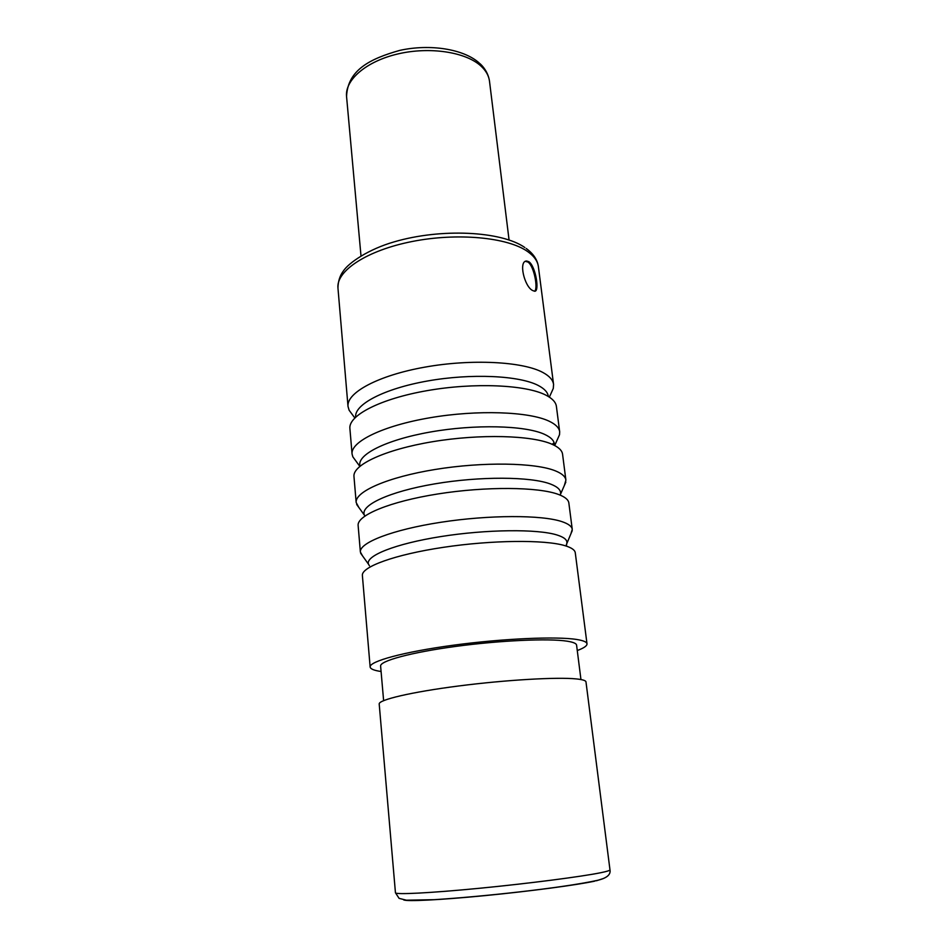 <?xml version="1.0" encoding="UTF-8"?>
<svg xmlns="http://www.w3.org/2000/svg" width="948" height="948" viewBox="0 0 948 948"><rect width="100%" height="100%" fill="white"/><g stroke="black" fill="none" stroke-linecap="round" stroke-linejoin="round"><path stroke-width="1.42" d="M557.839 438.497L559.521 434.705L559.676 431.814L556.405 406.443C555.86 402.225 552.352 398.456 545.882 395.138C525.879 384.734 474.201 382.376 427.311 390.612C380.349 398.764 348.331 415.437 349.895 428.508L352.064 453.997L352.822 456.794L355.275 460.147M552.127 444.387L554.118 442.716M559.676 431.814C559.166 427.844 555.67 424.313 549.188 421.22C529.185 411.539 477.259 409.654 430.084 417.736C382.826 425.747 350.547 441.685 352.064 453.997M564.368 485.447L565.897 480.115L562.567 454.234C562.081 450.478 558.597 447.16 552.115 444.28C532.101 435.239 479.961 433.781 432.525 441.721C385.007 449.601 352.514 464.887 353.971 476.524L356.175 502.535L358.806 507.417M565.897 480.115C565.446 476.619 561.986 473.55 555.504 470.907C535.478 462.624 483.089 461.652 435.357 469.438C387.542 477.164 354.789 491.68 356.175 502.535M587.002 643.822L575.27 552.767C574.903 549.994 571.478 547.636 564.996 545.681C544.958 539.566 491.87 540.016 443.309 547.34C394.652 554.616 361.164 566.94 362.385 575.519L370.147 667.001C369.175 661.36 403.575 651.916 453.286 645.221C502.914 638.514 556.867 636.203 576.905 639.509C583.399 640.564 586.765 641.997 587.002 643.822C587.144 645.825 583.897 648.065 577.273 650.541M570.992 533.523L572.26 529.411L568.847 502.997C568.433 499.726 564.972 496.882 558.49 494.453C538.464 486.845 485.85 486.312 437.858 493.955C389.782 501.539 356.804 515.38 358.131 525.524L360.382 552.056L362.491 555.801M572.26 529.411C571.869 526.413 568.433 523.817 561.939 521.637C541.912 514.811 489.05 514.811 440.749 522.289C392.365 529.707 359.114 542.742 360.382 552.056M551.404 392.614L553.3 388.407L553.573 384.461C553.004 380.041 549.485 376.072 543.014 372.552C523.023 361.532 471.547 358.759 424.917 367.125C378.205 375.408 346.399 392.697 348.011 406.431L349.113 410.223L351.862 413.944M528.937 261.743C535.798 266.447 539.839 292.28 534.518 291.214L532.598 290.503C524.374 286.569 518.26 260.83 526.65 261.008L528.937 261.743M370.147 667.001C370.443 668.98 374.081 670.485 381.084 671.504M383.62 700.631L380.61 666.077C379.745 660.969 410.828 652.461 455.502 646.441C500.106 640.398 548.762 638.253 567.177 641.192C573.232 642.14 576.372 643.455 576.585 645.138L580.946 679.538M395.446 892.755L379.2 704.009C378.371 699.849 411.29 692.064 458.607 685.985C505.853 679.894 557.187 676.931 576.337 678.922C582.593 679.55 585.805 680.545 585.983 681.908L609.979 869.837C610.062 870.477 606.981 871.437 600.724 872.717C581.61 876.651 528.605 883.512 479.297 888.288C429.906 893.087 395.126 894.794 395.446 892.755L399.084 898.36L406.431 900.197L434.22 899.688C481.442 896.701 561.666 888.146 597.287 880.384C606.72 878.215 610.95 874.696 609.979 869.837M525.453 261.352L527.953 262.063C534.281 266.222 538.263 289.164 534.554 291.214M479.036 62.829C463.513 49.047 430.167 43.703 399.878 50.363C369.815 58.812 347.691 70.093 346.553 96.483C344.811 79.905 366.248 61.276 397.982 53.918C429.657 46.464 465.551 51.974 480.778 65.886C485.897 70.543 488.801 75.65 489.5 81.208L509.064 239.986M524.848 247.523C501.196 230.98 440.844 228.136 394.297 241.823C368.902 249.063 348.734 262.679 343.259 271.152C339.834 275.738 338.069 281.366 337.962 288.05C336.078 270.95 366.734 250.438 412.107 241.515C457.386 232.485 507.725 237.344 527.645 251.564C534.091 256.102 537.67 261.127 538.381 266.637L553.573 384.461M360.039 466.155C356.329 455.004 385.421 439.943 430.179 432.051C474.829 424.088 525.145 425.391 544.425 434.291C551.392 437.478 554.722 441.176 554.438 445.382M548.347 396.489C547.837 392.389 544.484 388.727 538.298 385.492C519.397 375.515 471.168 373.216 427.595 380.978C383.928 388.68 354.114 404.535 355.666 417.084M560.28 495.152L560.541 494.181C561.228 490.294 557.945 486.94 550.681 484.12C531.247 476.5 479.83 476.133 434.445 483.918C388.953 491.645 359.885 505.45 364.399 515.143L364.85 516.032M566.335 546.095L566.892 542.991C567.283 539.85 564.013 537.184 557.069 535.004C537.777 528.854 486.656 529.304 440.95 536.556C395.162 543.773 365.099 555.931 368.499 564.202L369.412 565.743M572.248 530.631L566.335 544.697M596.422 880.775L603.521 878.476M403.599 899.842C406.017 901.655 439.671 900.031 484.784 895.635C529.837 891.262 577.225 884.946 594.858 881.119M479.759 63.469C482.52 65.791 488.173 72.06 489.5 81.208M346.553 96.483L360.987 255.806M526.199 248.471C533.357 253.697 537.421 259.752 538.381 266.637M554.71 445.524L559.521 434.705M359.813 466.345L352.822 456.794M337.962 288.05L348.011 406.431M549.366 397.129L553.3 388.407M354.813 417.926L349.113 410.223M364.399 515.143L356.661 504.454M560.541 494.181L565.837 482.094M368.499 564.202L360.655 553.241M526.65 261.008L525.654 261.328"/></g></svg>
